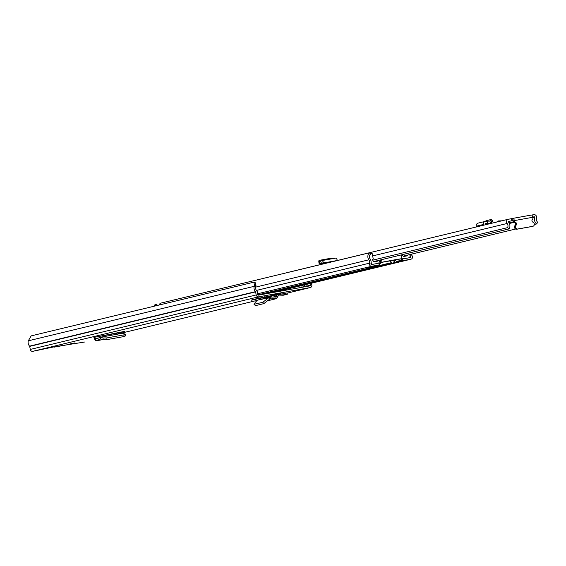 <?xml version="1.0" encoding="UTF-8"?>
<svg xmlns="http://www.w3.org/2000/svg" width="566" height="566" viewBox="0 0 566 566"><rect width="100%" height="100%" fill="white"/><g stroke="black" fill="none" stroke-linecap="round" stroke-linejoin="round"><path stroke-width="0.85" d="M93.928 337.435L94.628 337.272L93.928 337.435L94.359 338.857L96.015 340.831L100.606 338.97L103.146 339.657L106.981 339.614L106.861 337.93L103.033 337.973L100.401 337.265L122.787 333.225L125.376 334.244L125.489 335.928M106.861 337.93L123.897 334.874L125.079 334.011M106.981 339.614L124.011 336.558L123.897 334.874M125.199 335.695L124.011 336.558M118.506 333.99L118.294 333.006L125.008 331.329M251.445 300.192L256.179 299.209L251.417 300.037M271.072 295.459L275.798 294.476L271.036 295.303M69.993 343.937L74.62 342.975L69.993 343.937M278.472 293.648L283.099 292.686L278.472 293.648M299.442 289.672L306.977 288.32L299.442 289.672M261.697 296.612L254.162 297.964L261.669 296.457M253.851 282.172L255.323 282.759L256.009 285.731L254.53 285.144L253.851 282.172L31.165 335.886L28.3 340.817A5.179 4.592 76.4 0 0 29.581 346.144A0.432 0.382 -103.6 0 1 29.694 346.378L30.281 349.434A2.299 2.038 76.4 0 0 32.729 351.337L53.982 346.88L84.341 342.069A2.299 2.038 76.4 0 0 84.546 342.02M254.53 285.144L254.205 286.325A5.179 4.592 76.4 0 0 255.485 291.653A0.432 0.382 -103.6 0 1 255.599 291.879L256.193 294.943A2.299 2.038 76.4 0 0 258.634 296.839L310.246 287.57A2.299 2.038 76.4 0 0 311.824 284.953L311.484 283.198M276.399 294.645L252.457 299.591L264.329 297.56A2.158 1.91 76.4 0 0 264.35 297.879L276.42 294.964A2.158 1.91 -103.6 0 1 276.399 294.645L278.203 294.32M277.948 294.808L287.096 292.969L287.344 294.242L281.182 294.03M94.628 337.272L95.626 339.154L100.401 337.265L100.606 338.97M124.746 331.351L94.819 337.223M256.009 285.731L255.683 286.912A3.453 3.063 76.4 0 0 256.54 290.464A2.158 1.91 -103.6 0 1 257.106 291.61L257.7 294.674A0.573 0.509 76.4 0 0 258.308 295.148L309.92 285.88A0.573 0.509 76.4 0 0 310.317 285.229L309.998 283.559M304.395 288.943A2.158 1.91 -103.6 0 1 303.659 288.915M258.259 295.155A2.158 1.91 76.4 0 0 258.216 294.886L257.813 292.778A2.448 2.165 76.4 0 0 257.042 291.349M255.874 289.431L255.599 288.497M302.131 287.28A2.158 1.91 -103.6 0 1 302.103 287.167L301.791 285.54M304.374 284.917L304.685 286.545A2.158 1.91 76.4 0 0 304.756 286.806M305.859 284.556L306.192 286.269A0.432 0.382 76.4 0 0 306.333 286.523M264.442 296.803A2.158 1.91 76.4 0 0 264.329 297.56M264.435 298.452L264.35 297.879M258.513 299.938L268.624 297.787L262.794 302.315L254 304.289L255.478 305.647L254.424 304.331M254.389 304.338L255.188 302.4L256.978 300.596M258.032 299.994L270.251 297.108L268.624 297.787L269.685 299.103L263.848 303.624L255.478 305.647M270.357 298.82L269.685 299.103L270.357 298.82L270.251 297.108L275.989 296.973L276.095 298.685L269.947 298.919M278.246 294.313A0.432 0.382 -103.6 0 0 277.941 294.78L278.118 295.997L276.519 298.636L268.107 300.617M277.941 294.78L276.42 294.964L276.597 296.181L276.116 296.959M287.344 294.242L283.212 295.24L277.984 295.056M118.294 333.006L118.16 332.511M100.578 338.977L100.401 337.265M102.948 339.6L95.895 340.866L95.59 339.168M499.7 221.327L498.023 220.973L496.623 222.07M532.061 226.485A2.158 1.91 76.4 0 1 531.863 226.534L516.793 229.237A2.158 1.91 76.4 0 1 515.131 225.424A1.585 1.401 -103.6 0 0 514.685 222.721A2.158 1.91 76.4 0 1 513.44 221.08L514.36 220.591A2.519 1.16 79.8 0 0 512.789 218.391A2.519 1.16 79.8 0 0 512.761 218.398L512.018 218.575L512.421 220.69L508.714 221.37A0.432 0.382 76.4 0 0 508.516 222.077A5.582 4.953 -103.6 0 1 509.167 228.876L507.532 227.652L372.683 260.176M534.346 224.497L536.632 223.945L537.7 222.233A3.424 3.035 -103.6 0 1 536.518 218.2A2.589 2.292 76.4 0 0 533.851 214.663L531.552 215.08M511.855 220.804L511.445 218.688L508.303 219.254A2.589 2.292 76.4 0 0 507.129 223.478A3.424 3.035 -103.6 0 1 507.532 227.652M511.445 218.688L512.018 218.575M513.164 220.514L512.421 220.69M536.632 223.945A5.582 4.953 -103.6 0 1 534.7 217.372A0.432 0.382 76.4 0 0 534.254 216.785L532.825 217.04M508.07 219.311L287.047 272.621A2.589 2.292 76.4 0 0 286.509 272.798M377.954 260.53A1.351 1.196 -103.6 0 1 377.055 261.273L374.041 261.81A0.608 0.538 -103.6 0 1 373.567 261.598L509.167 228.876M403.084 256.165L515.591 229.025M513.171 220.514L513.44 221.08M514.36 220.591L532.875 217.266A2.519 1.16 -100.2 0 0 531.297 215.066A2.519 1.16 -100.2 0 0 531.269 215.073L512.817 218.384M514.409 220.846A2.158 1.91 76.4 0 0 515.654 222.488A1.585 1.401 -103.6 0 1 516.1 225.19A2.158 1.91 76.4 0 0 517.763 229.004L532.832 226.301A2.158 1.91 76.4 0 0 532.96 222.162A1.585 1.401 -103.6 0 1 532.373 219.488A2.158 1.91 76.4 0 0 532.924 217.521L532.875 217.266M485.317 224.794L485.239 224.278A0.722 0.637 -103.6 0 1 485.798 223.485L487.567 223.344L487.326 221.207L485.55 221.348A2.872 2.554 -103.6 0 0 483.336 224.504L483.449 225.247M489.908 221.186L490.418 223.131L487.567 223.344M489.866 221.016L487.326 221.207M490.871 220.266L491.974 222.091L490.418 223.131L489.845 221.023L491.415 219.424L492.781 221.256M491.974 222.091L492.519 221.242M484.022 221.922L486.343 220.655L491.415 219.424M476.346 226.959L476.239 226.216A2.872 2.554 -103.6 0 1 478.1 223.117L485.203 221.405M322.698 264.018L322.104 262.723L319.932 263.728L318.983 263.197L318.757 260.841L318.983 263.197M323.667 263.784L323.49 262.971L337.308 260.487A2.872 1.323 -100.2 0 0 335.532 258.117A2.872 1.323 -100.2 0 0 335.39 258.16L321.87 260.593M332.313 258.754L329.433 258.52L319.599 260.289L318.983 261.152L319.613 261.556L319.783 263.714L322.535 263.261L319.903 263.742M323.49 262.971A2.872 1.323 -100.2 0 0 321.721 260.601A2.872 1.323 -100.2 0 0 321.573 260.643L319.578 261.577L319.67 262.129M319.578 261.577L319.932 263.728M320.717 261.032L321.205 263.119M501.66 220.853L498.023 220.973M395.224 262.582A2.872 2.554 76.4 0 0 395.323 262.56L397.813 262.115M369.577 267.187A2.872 2.554 76.4 0 0 369.683 267.166L378.484 265.037A2.872 2.554 76.4 0 0 380.019 264.018L381.038 262.447M155.226 305.965A5.03 4.464 -103.6 0 1 156.556 304.147L155.261 304.458A5.03 4.464 76.4 0 0 153.938 306.277M157.426 305.435L156.556 304.147M400.756 258.91L402.419 259.999A2.872 2.554 76.4 0 0 404.23 260.417L410.888 259.221A2.299 2.038 76.4 0 0 411.984 255.535A3.594 3.191 -103.6 0 1 411.312 254.176M394.665 260.049L396.61 261.4A2.872 2.554 -103.6 0 0 398.422 261.817L392.089 263.14A5.052 4.478 76.4 0 0 389.995 261.089L389.79 260.94M401.747 257.884L403.183 258.556A1.153 1.019 76.4 0 0 403.905 258.719L410.562 257.523A0.573 0.509 76.4 0 0 410.838 256.603A5.32 4.719 -103.6 0 1 409.826 254.537M401.11 259.094L401.301 258.733M380.904 262.723L379.659 261.641L378.774 262.935L380.019 264.018M159.096 305.032A5.03 4.464 76.4 0 1 160.426 303.213L369.556 252.769L370.504 254.169A3.304 2.936 76.4 0 0 370.051 258.804A5.32 4.719 -103.6 0 1 370.907 263.77A0.573 0.509 76.4 0 0 371.501 264.541L378.159 263.346A1.153 1.019 76.4 0 0 378.774 262.935M369.556 252.769A5.03 4.464 76.4 0 0 368.855 259.815A3.594 3.191 -103.6 0 1 369.435 263.176A2.299 2.038 76.4 0 0 371.834 266.232L378.484 265.037M400.954 258.839L400.622 258.91A26.779 0.644 -10.9 0 1 381.951 262.263L382.177 262.2A18.692 0.453 -10.9 0 1 400.954 258.832L400.954 258.839M370.178 253.688L371.169 253.448A2.901 2.568 -103.6 0 1 372.216 253.646L373.235 258.938A3.24 2.88 -103.6 0 1 372.895 259.249A0.715 0.637 -103.6 0 0 372.697 260.204L373.567 261.598M409.911 255.068L410.187 256.483L409.084 257.799M381.562 259.66L382.057 262.207A19.612 0.474 -10.9 0 1 401.754 258.669L401.039 254.962M407.584 255.075L407.074 255.874L404.067 256.419L402.893 255.966L401.945 254.742M375.881 265.871L367.214 267.605L375.881 265.871A5.052 4.478 -103.6 0 1 375.909 265.659M400.756 261.407L392.089 263.14M380.593 262.525L382.057 262.207M380.67 262.511L381.371 262.391A27.699 0.672 169.1 0 0 400.374 258.98L401.237 258.818M401.259 258.818L401.754 258.669M380.578 259.9L381.06 262.412M389.995 261.089L392.896 260.388L394.502 261.704A5.052 4.478 -103.6 0 1 394.997 262.44M370.334 253.922A3.325 2.95 -103.6 0 1 371.169 253.448M372.64 264.336A1.415 1.252 76.4 0 1 371.367 263.459L371.098 262.037M380.189 262.1L380.104 260.013M380.571 262.433L380.43 261.704M403.657 256.426L407.449 255.514M371.367 263.459L370.963 263.558M103.146 339.657L103.033 337.973M118.471 333.834L257.261 300.355L118.471 333.834M278.026 295.346L279.066 295.098L278.026 295.353M310.352 287.549L287.132 293.153L310.246 287.57M32.729 351.337L258.634 296.839M255.683 286.912L254.205 286.325L28.3 340.817M29.581 346.144L255.485 291.653M29.694 346.378L255.599 291.879M30.281 349.434L256.193 294.943M300.836 287.514L302.11 287.203M306.185 286.219L310.317 285.229M304.685 286.545L302.103 287.167M263.848 303.624L262.794 302.315M267.782 300.935L266.72 299.619M278.118 295.997L273.017 297.044M95.222 337.131L118.287 332.985M94.359 338.857L98.583 337.959M100.352 337.258L122.787 333.225M96.015 340.831L102.913 339.593M509.067 222.863L513.673 221.745M532.847 217.125L534.254 216.785M372.654 255.917L507.129 223.478M509.379 223.478L514.119 222.339M532.96 217.79L534.7 217.372M531.863 226.534L532.832 226.301M516.793 229.237L517.763 229.004M515.131 225.424L516.1 225.19M514.685 222.721L515.654 222.488M490.503 223.117L485.253 224.384L490.418 223.131M476.239 226.216L483.336 224.504M258.202 294.787L391.729 262.574M265.836 293.796L395.323 262.56M272.494 292.601L410.888 259.221M398.422 261.817L404.23 260.417M410.159 256.766L410.838 256.603M403.183 258.556L402.419 259.999L396.61 261.4M256.497 290.415L369.435 263.176M257.99 293.69L371.834 266.232M255.634 287.125L368.855 259.815M394.481 260.084L394.502 261.704M256.794 297.334L254.261 297.942M54.209 347.128L74.181 343.541M276.519 298.636L268.043 300.68M100.316 337.258L122.822 333.218M286.927 272.649L508.183 219.275M512.789 218.391L531.297 215.066M531.962 226.513L532.931 226.28M321.721 260.601L335.532 258.117M498.172 220.952L501.858 220.804M272.543 292.594L410.994 259.2M372.81 266.409L378.619 265.008M401.895 258.655L401.181 254.926"/></g></svg>
